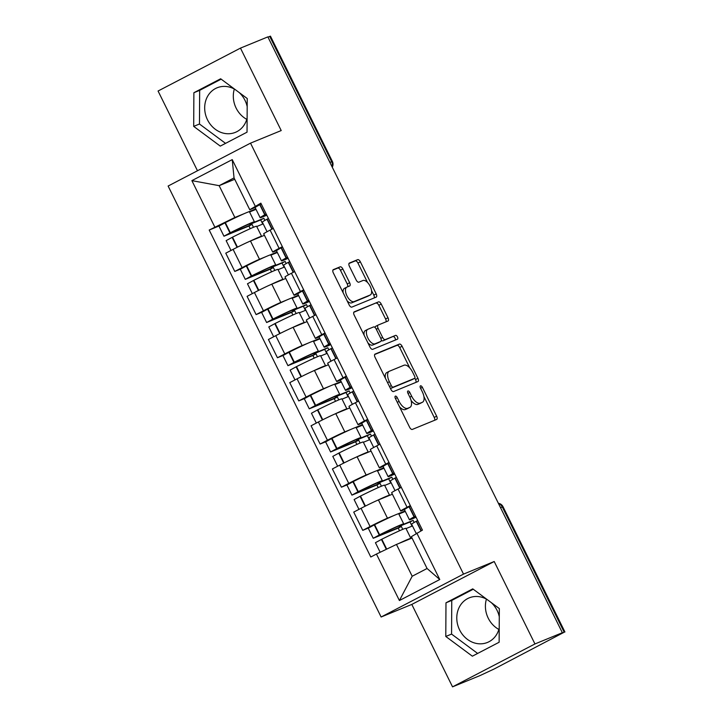 <?xml version="1.0" encoding="UTF-8"?>
<svg xmlns="http://www.w3.org/2000/svg" width="723" height="723" viewBox="0 0 723 723"><rect width="100%" height="100%" fill="white"/><g stroke="black" fill="none" stroke-linecap="round" stroke-linejoin="round"><path stroke-width="1.08" d="M395.373 396.123A2.124 1.021 62.5 0 0 395.327 396.141A2.124 1.021 62.5 0 0 395.364 398.409L409.625 427.266A3.028 1.455 62.5 0 0 412.318 429.426L436.629 419.448A3.028 1.455 62.5 0 0 436.683 419.421A3.028 1.455 62.5 0 0 436.638 416.177L422.377 387.329A2.124 1.021 62.5 0 0 420.497 385.82A2.124 1.021 62.5 0 0 420.452 385.838A2.124 1.021 62.5 0 0 420.488 388.106L422.331 391.839A9.697 4.654 62.5 0 1 422.494 402.214A9.697 4.654 62.5 0 1 422.304 402.304L420.28 403.136A9.697 4.654 62.5 0 1 411.658 396.213L409.814 392.481A2.124 1.021 62.5 0 0 407.935 390.971A2.124 1.021 62.5 0 0 407.889 390.989A2.124 1.021 62.5 0 0 407.926 393.258L409.769 396.99A9.697 4.654 62.5 0 1 409.923 407.365A9.697 4.654 62.5 0 1 409.742 407.456L407.718 408.287A9.697 4.654 62.5 0 1 399.096 401.373L397.252 397.641A2.124 1.021 62.5 0 0 395.373 396.123M498.87 629.444A24.085 21.103 67.7 0 1 488.224 618.165A24.085 21.103 67.7 0 1 486.434 599.123M491.297 602.63A24.085 21.103 67.7 0 1 497.081 610.402A24.085 21.103 67.7 0 1 499.277 616.683M499.213 628.16A24.085 21.103 67.7 0 1 487.483 642.44A24.085 21.103 67.7 0 1 459.602 629.914A24.085 21.103 67.7 0 1 469.2 597.867A24.085 21.103 67.7 0 1 487.022 599.457M246.769 119.358A24.085 21.103 67.7 0 1 236.123 108.088A24.085 21.103 67.7 0 1 234.333 89.046M239.205 92.553A24.085 21.103 67.7 0 1 244.98 100.316A24.085 21.103 67.7 0 1 247.185 106.606M247.121 118.084A24.085 21.103 67.7 0 1 235.382 132.354A24.085 21.103 67.7 0 1 207.501 119.828A24.085 21.103 67.7 0 1 217.099 87.79A24.085 21.103 67.7 0 1 234.93 89.381M342.856 269.001A3.028 1.455 62.5 0 0 340.162 266.832L333.339 269.634A3.028 1.455 62.5 0 0 333.285 269.661A3.028 1.455 62.5 0 0 333.33 272.905L349.164 304.943A3.028 1.455 62.5 0 0 351.857 307.103L376.177 297.126A3.028 1.455 62.5 0 0 376.231 297.099A3.028 1.455 62.5 0 0 376.186 293.863L360.352 261.816A3.028 1.455 62.5 0 0 357.659 259.656L349.417 263.036A3.028 1.455 62.5 0 0 349.363 263.064A3.028 1.455 62.5 0 0 349.408 266.308L356.186 280.018A3.028 1.455 62.5 0 0 358.879 282.178L362.964 280.506A8.107 3.895 62.5 0 1 370.086 286.127A8.107 3.895 62.5 0 1 370.293 294.957A8.107 3.895 62.5 0 1 370.14 295.029L354.134 301.599A8.107 3.895 62.5 0 1 347.013 295.978A8.107 3.895 62.5 0 1 346.805 287.148A8.107 3.895 62.5 0 1 346.959 287.076L349.625 285.983A3.028 1.455 62.5 0 0 349.679 285.956A3.028 1.455 62.5 0 0 349.634 282.711L342.856 269.001L340.452 270.248A3.028 1.455 62.5 0 0 337.758 268.088L332.914 270.077M494.207 561.518L411.803 604.419L452.544 686.85L534.948 643.949L494.207 561.518L463.515 574.107L250.519 143.145L281.211 130.556L240.47 48.116L267.862 36.882L562.34 632.715L559.936 633.963L564.202 632.218L502.268 506.913A6.173 5.413 -112.3 0 0 498.518 503.579M534.948 643.949L562.34 632.715M375.074 354.08A3.028 1.455 62.5 0 0 375.02 354.107A3.028 1.455 62.5 0 0 375.065 357.343L390.899 389.39A3.028 1.455 62.5 0 0 393.592 391.55L417.912 381.572A3.028 1.455 62.5 0 0 417.966 381.545A3.028 1.455 62.5 0 0 417.921 378.301L402.087 346.263A3.028 1.455 62.5 0 0 399.394 344.103L374.966 354.134M370.031 347.167L354.198 315.129A3.028 1.455 62.5 0 1 354.153 311.884A3.028 1.455 62.5 0 1 354.207 311.857L378.527 301.88A3.028 1.455 62.5 0 1 381.22 304.04L387.989 317.749A3.028 1.455 62.5 0 1 388.043 320.994A3.028 1.455 62.5 0 1 387.98 321.021L378.12 325.07A3.028 1.455 62.5 0 0 378.066 325.097A3.028 1.455 62.5 0 0 378.111 328.341L382.612 337.433A3.028 1.455 62.5 0 0 385.305 339.593L395.571 335.382A2.124 1.021 62.5 0 1 397.433 336.855A2.124 1.021 62.5 0 1 397.487 339.168A2.124 1.021 62.5 0 0 397.487 339.168L372.725 349.326A3.028 1.455 62.5 0 1 370.031 347.167M452.544 686.85L479.936 675.616L494.161 668.983L564.202 632.218M411.803 604.419L381.12 617.008L168.116 186.037L250.519 143.145M240.47 48.116L158.066 91.017L197.478 170.755M267.971 37.108L270.456 36.15L332.381 161.455L331.649 161.69L269.724 36.385M404.537 509.543L402.359 510.438A14.207 0.542 -26.3 0 1 400.678 510.98A14.207 0.542 -26.3 0 1 407.076 507.284L410.321 505.594M392.39 494.207L378.436 499.936A14.207 0.542 153.7 0 0 361.057 508.287L370.077 526.543A14.207 0.542 -26.3 0 1 387.465 518.192L393.773 515.598M397.514 514.062L405.079 510.962M370.077 526.543L362.756 530.357L368.405 528.034M401.301 487.329L398.057 489.019A14.207 0.542 153.7 0 0 391.649 492.715L400.678 510.98M361.057 508.287L353.728 512.101L362.756 530.357M383.208 466.389L381.03 467.284A14.207 0.542 -26.3 0 1 379.349 467.826A14.207 0.542 -26.3 0 1 385.748 464.13L388.992 462.44M347.076 484.889L341.428 487.203L348.748 483.389A14.207 0.542 -26.3 0 1 366.136 475.038L372.444 472.444M376.186 470.917L383.75 467.808M379.973 444.184L376.728 445.874A14.207 0.542 153.7 0 0 370.321 449.57L379.349 467.826M371.062 451.062L357.108 456.782A14.207 0.542 153.7 0 0 339.729 465.133L332.399 468.947L341.428 487.203M361.88 423.235L359.702 424.13A14.207 0.542 -26.3 0 1 358.021 424.672A14.207 0.542 -26.3 0 1 364.419 420.976L367.673 419.286M325.748 441.735L320.099 444.049L327.429 440.235A14.207 0.542 -26.3 0 1 344.808 431.884L351.116 429.299M354.857 427.763L362.422 424.663M358.644 401.03L355.4 402.72A14.207 0.542 153.7 0 0 348.992 406.416L358.021 424.672M349.733 407.908L335.788 413.628A14.207 0.542 153.7 0 0 318.4 421.979L311.071 425.793L320.099 444.049M340.551 380.09L338.373 380.976A14.207 0.542 -26.3 0 1 336.692 381.518A14.207 0.542 -26.3 0 1 343.1 377.822L346.344 376.132M304.419 398.581L298.771 400.894L306.1 397.081A14.207 0.542 -26.3 0 1 323.479 388.73L329.796 386.145M333.529 384.609L341.093 381.509M337.316 357.876L334.071 359.566A14.207 0.542 153.7 0 0 327.673 363.262L336.692 381.518M328.405 364.754L314.46 370.474A14.207 0.542 153.7 0 0 297.072 378.825L289.751 382.639L298.771 400.894M319.223 336.936L317.045 337.831A14.207 0.542 -26.3 0 1 315.364 338.364A14.207 0.542 -26.3 0 1 321.771 334.668L325.016 332.978M283.091 355.427L277.442 357.749L284.772 353.936A14.207 0.542 -26.3 0 1 302.151 345.585L308.468 342.991M312.2 341.455L319.765 338.355M315.987 314.722L312.743 316.412A14.207 0.542 153.7 0 0 306.344 320.108L315.364 338.364M307.076 321.599L293.131 327.329A14.207 0.542 153.7 0 0 275.752 335.671L268.423 339.494L277.442 357.749M297.894 293.782L295.725 294.677A14.207 0.542 -26.3 0 1 294.035 295.219A14.207 0.542 -26.3 0 1 300.443 291.523L303.687 289.833M261.762 312.273L256.114 314.595L263.443 310.782A14.207 0.542 -26.3 0 1 280.822 302.431L287.139 299.837M290.881 298.31L298.436 295.201M294.668 271.577L291.414 273.267A14.207 0.542 153.7 0 0 285.016 276.963L294.035 295.219M285.748 278.454L271.803 284.175A14.207 0.542 153.7 0 0 254.424 292.526L247.094 296.34L256.114 314.595M276.575 250.628L274.397 251.523A14.207 0.542 -26.3 0 1 272.707 252.065A14.207 0.542 -26.3 0 1 279.114 248.369L282.359 246.679M240.434 269.128L234.785 271.441L242.115 267.627A14.207 0.542 -26.3 0 1 259.503 259.277L265.811 256.692M269.552 255.156L277.117 252.047M273.339 228.423L270.095 230.113A14.207 0.542 153.7 0 0 263.687 233.809L272.707 252.065M264.428 235.3L250.474 241.021A14.207 0.542 153.7 0 0 233.095 249.372L225.766 253.186L234.785 271.441M412.029 538.057L396.466 544.437L412.182 576.249L427.076 568.495L411.36 536.683L422.44 530.113L260.849 203.154L249.76 209.724L234.044 177.912L219.15 185.666L234.867 217.478L244.482 213.538M416.8 533.05L439.765 579.521L399.403 600.533L376.439 554.062L396.466 544.437M234.867 217.478L209.2 230.041L370.791 556.999L376.439 554.062M214.839 227.103L191.875 180.633L232.237 159.62L255.201 206.091M463.515 574.107L381.12 617.008M445.983 602.801L445.784 636.466L472.363 656.186L499.132 642.25L499.331 608.585L472.752 588.865L445.983 602.801L451.758 600.424L451.568 634.089L477.641 653.438M193.881 92.716L193.692 126.38L220.271 146.109L247.04 132.173L247.23 98.509L220.651 78.78L193.881 92.716L199.665 90.348L199.467 124.013L225.54 143.362M234.713 179.286L219.15 185.666L191.875 180.633M255.246 207.474L249.76 209.724M248.224 212.002L255.788 208.902M219.114 225.974L209.2 230.041M439.765 579.521L427.076 568.495M399.403 600.533L412.182 576.249M234.044 177.912L232.237 159.62M473.258 589.236L451.758 600.424M451.568 634.089L445.784 636.466M221.157 79.159L199.665 90.348M199.467 124.013L193.692 126.38M399.53 406.85A9.697 4.654 62.5 0 0 405.314 409.534L407.718 408.287M407.7 408.522A9.697 4.654 62.5 0 1 407.528 408.622A9.697 4.654 62.5 0 1 407.338 408.703L405.314 409.534M411.089 400.47A9.697 4.654 62.5 0 0 417.876 404.383L420.28 403.136M420.262 403.362A9.697 4.654 62.5 0 1 420.09 403.47A9.697 4.654 62.5 0 1 419.9 403.551L417.876 404.383M434.65 420.262A3.028 1.455 62.5 0 0 434.234 417.433L423.931 396.575M409.769 367.926L399.683 347.51A3.028 1.455 62.5 0 0 396.99 345.35L374.65 354.514M415.933 382.386A3.028 1.455 62.5 0 0 415.517 379.548L414.812 378.129M391.315 385.621A2.124 1.021 62.5 0 0 393.204 387.139L414.541 378.382A2.124 1.021 62.5 0 0 414.586 378.364A2.124 1.021 62.5 0 0 414.55 376.087L412.607 372.155A9.697 4.654 62.5 0 0 403.985 365.242L389.399 371.224A9.697 4.654 62.5 0 0 389.218 371.306A9.697 4.654 62.5 0 0 389.372 381.69L391.315 385.621L389.507 386.561M390.42 388.405A2.124 1.021 62.5 0 0 390.8 388.387L393.204 387.139M412.218 379.593A2.124 1.021 62.5 0 1 412.182 379.611A2.124 1.021 62.5 0 1 412.146 379.629L390.8 388.387M386.995 372.472A9.697 4.654 62.5 0 0 386.814 372.562A9.697 4.654 62.5 0 0 385.368 378.201M353.782 312.291L378.527 301.88M386.01 321.834A3.028 1.455 62.5 0 0 385.594 319.006L378.816 305.296A3.028 1.455 62.5 0 0 376.123 303.127M378.012 325.124L375.725 326.317A3.028 1.455 62.5 0 0 375.662 326.344A3.028 1.455 62.5 0 0 375.156 327.609M381.274 340.19A3.028 1.455 62.5 0 0 382.901 340.849L395.571 335.382M395.382 340.036A2.124 1.021 62.5 0 0 394.794 337.695A2.124 1.021 62.5 0 0 393.167 336.629M367.89 329.263A8.107 3.895 62.5 0 0 367.736 329.336A8.107 3.895 62.5 0 0 367.944 338.174A8.107 3.895 62.5 0 0 375.065 343.796L380.714 341.482A3.028 1.455 62.5 0 0 380.768 341.455A3.028 1.455 62.5 0 0 380.723 338.21L376.222 329.11A3.028 1.455 62.5 0 0 373.529 326.95L367.89 329.263M365.486 330.519A8.107 3.895 62.5 0 0 365.332 330.592A8.107 3.895 62.5 0 0 364.112 335.174M367.926 342.892A8.107 3.895 62.5 0 0 372.67 345.043L375.065 343.796M378.418 342.675A3.028 1.455 62.5 0 1 378.364 342.702A3.028 1.455 62.5 0 1 378.31 342.729L372.67 345.043M347.646 286.787A3.028 1.455 62.5 0 0 347.23 283.958L340.452 270.248M344.555 288.323A8.107 3.895 62.5 0 0 344.401 288.396A8.107 3.895 62.5 0 0 343.136 292.743M347.157 300.885A8.107 3.895 62.5 0 0 351.73 302.847L354.134 301.599M368.043 296.123A8.107 3.895 62.5 0 1 367.899 296.213A8.107 3.895 62.5 0 1 367.745 296.285L351.73 302.847M367.537 282.476L357.948 263.073A3.028 1.455 62.5 0 0 355.255 260.913L348.992 263.479M374.198 297.939A3.028 1.455 62.5 0 0 373.782 295.111L371.559 290.61M402.765 529.344L401.346 526.489L377.298 536.349L380.144 534.704A19.458 0.741 -26.3 0 1 397.804 526.407A19.458 0.741 -26.3 0 1 400.108 525.666A19.458 0.741 -26.3 0 1 399.105 526.452L409.995 521.988L412.047 526.127M414.162 522.467L413.122 520.361L403 524.509A23.47 0.895 153.7 0 0 403.705 523.886L398.716 513.791A23.47 0.895 153.7 0 0 395.933 514.677A23.47 0.895 153.7 0 0 374.631 524.699L368.26 528.179L373.249 538.274L398.228 528.115L399.53 530.754M403.705 523.886A23.47 0.895 153.7 0 0 400.931 524.781A23.47 0.895 153.7 0 0 379.62 534.794L373.249 538.274M403.443 541.581A19.458 0.741 -26.3 0 1 404.979 540.921A19.458 0.741 -26.3 0 1 406.154 540.47M380.171 552.273L375.436 542.702L381.807 539.222A23.47 0.895 -26.3 0 1 403.118 529.2A23.47 0.895 -26.3 0 1 405.892 528.314L410.881 538.409A23.47 0.895 153.7 0 0 408.106 539.295A23.47 0.895 153.7 0 0 398.789 543.488M416.195 533.457L411.622 524.22A23.47 0.895 -26.3 0 1 416.249 521.292L417.695 520.506M415.508 516.077L414.053 516.864A23.47 0.895 153.7 0 0 409.435 519.792A23.47 0.895 153.7 0 0 416.077 517.225M410.519 505.983L409.064 506.769A23.47 0.895 153.7 0 0 404.446 509.697L409.435 519.792M406.037 528.585L412.481 525.946M405.305 511.423L398.852 514.071M415.969 517.008A19.458 0.741 -26.3 0 1 413.041 518.011A19.458 0.741 -26.3 0 1 415.617 516.294M398.87 525.983L399.105 526.452M401.346 526.489L398.228 528.115M413.122 520.361L409.995 521.988M381.437 486.199L380.018 483.335L355.969 493.203L358.816 491.559A19.458 0.741 -26.3 0 1 376.475 483.253A19.458 0.741 -26.3 0 1 378.78 482.512A19.458 0.741 -26.3 0 1 377.777 483.298L388.667 478.834L390.718 482.973M392.833 479.313L391.794 477.207L381.672 481.355A23.47 0.895 153.7 0 0 382.377 480.732L377.388 470.637A23.47 0.895 153.7 0 0 374.613 471.532A23.47 0.895 153.7 0 0 353.303 481.545L346.932 485.025L351.929 495.119L376.9 484.961L378.201 487.6M382.377 480.732A23.47 0.895 153.7 0 0 379.602 481.626A23.47 0.895 153.7 0 0 358.292 491.64L351.929 495.119M382.115 498.427A19.458 0.741 -26.3 0 1 383.651 497.776A19.458 0.741 -26.3 0 1 384.826 497.316M358.97 509.372L354.116 499.548L360.488 496.068A23.47 0.895 -26.3 0 1 381.789 486.055A23.47 0.895 -26.3 0 1 384.564 485.16L389.561 495.255A23.47 0.895 153.7 0 0 386.778 496.15A23.47 0.895 153.7 0 0 377.153 500.479M395.029 490.628L390.303 481.066A23.47 0.895 -26.3 0 1 394.921 478.138L396.367 477.352M394.18 472.932L392.734 473.719A23.47 0.895 153.7 0 0 388.115 476.638A23.47 0.895 153.7 0 0 394.749 474.08M389.191 462.828L387.745 463.615A23.47 0.895 153.7 0 0 383.118 466.543L388.115 476.638M384.708 485.44L391.152 482.792M383.976 468.269L377.523 470.917M394.641 473.863A19.458 0.741 -26.3 0 1 391.712 474.857A19.458 0.741 -26.3 0 1 394.288 473.14M377.542 482.828L377.777 483.298M380.018 483.335L376.9 484.961M391.794 477.207L388.667 478.834M360.108 443.045L358.698 440.18L334.641 450.049L337.487 448.405A19.458 0.741 -26.3 0 1 355.147 440.099A19.458 0.741 -26.3 0 1 357.451 439.358A19.458 0.741 -26.3 0 1 356.448 440.153L367.338 435.68L369.39 439.819M371.514 436.168L370.465 434.053L360.343 438.201A23.47 0.895 153.7 0 0 361.057 437.578L356.059 427.483A23.47 0.895 153.7 0 0 353.285 428.377A23.47 0.895 153.7 0 0 331.974 438.391L325.612 441.87L330.601 451.974L355.571 441.807L356.873 444.446M361.057 437.578A23.47 0.895 153.7 0 0 358.274 438.472A23.47 0.895 153.7 0 0 336.972 448.486L330.601 451.974M360.786 455.273A19.458 0.741 -26.3 0 1 362.331 454.622A19.458 0.741 -26.3 0 1 363.497 454.161M337.641 466.218L332.788 456.394L339.159 452.914A23.47 0.895 -26.3 0 1 360.461 442.901A23.47 0.895 -26.3 0 1 363.244 442.006L368.233 452.101A23.47 0.895 153.7 0 0 365.449 452.996A23.47 0.895 153.7 0 0 355.824 457.325M373.701 447.483L368.974 437.912A23.47 0.895 -26.3 0 1 373.592 434.993L375.038 434.207M372.851 429.778L371.405 430.565A23.47 0.895 153.7 0 0 366.787 433.484A23.47 0.895 153.7 0 0 373.42 430.926M367.862 419.683L366.416 420.47A23.47 0.895 153.7 0 0 361.798 423.389L366.787 433.484M363.38 442.286L369.824 439.638M362.648 425.115L356.204 427.763M373.312 430.709A19.458 0.741 -26.3 0 1 370.384 431.712A19.458 0.741 -26.3 0 1 372.96 429.986M356.213 439.674L356.448 440.153M358.698 440.18L355.571 441.807M370.465 434.053L367.338 435.68M338.78 399.891L337.37 397.026L313.321 406.895L316.159 405.251A19.458 0.741 -26.3 0 1 333.827 396.945A19.458 0.741 -26.3 0 1 336.123 396.204A19.458 0.741 -26.3 0 1 335.12 396.999L346.019 392.526L348.061 396.665M350.185 393.014L349.137 390.899L339.024 395.056A23.47 0.895 153.7 0 0 339.729 394.424L334.74 384.329A23.47 0.895 153.7 0 0 331.956 385.223A23.47 0.895 153.7 0 0 310.655 395.237L304.284 398.725L309.272 408.82L334.243 398.653L335.544 401.292M339.729 394.424A23.47 0.895 153.7 0 0 336.945 395.318A23.47 0.895 153.7 0 0 315.644 405.341L309.272 408.82M339.458 412.119A19.458 0.741 -26.3 0 1 341.003 411.468A19.458 0.741 -26.3 0 1 342.169 411.007M316.312 423.063L311.459 413.249L317.831 409.76A23.47 0.895 -26.3 0 1 339.132 399.747A23.47 0.895 -26.3 0 1 341.916 398.852L346.904 408.947A23.47 0.895 153.7 0 0 344.121 409.842A23.47 0.895 153.7 0 0 334.496 414.18M352.372 404.329L347.646 394.758A23.47 0.895 -26.3 0 1 352.264 391.839L353.71 391.053M351.523 386.624L350.077 387.411A23.47 0.895 153.7 0 0 345.458 390.339A23.47 0.895 153.7 0 0 352.092 387.772M346.534 376.529L345.088 377.316A23.47 0.895 153.7 0 0 340.47 380.235L345.458 390.339M342.051 399.132L348.495 396.484M341.319 381.961L334.876 384.609M351.984 387.555A19.458 0.741 -26.3 0 1 349.055 388.558A19.458 0.741 -26.3 0 1 351.631 386.832M334.885 396.529L335.12 396.999M337.37 397.026L334.243 398.653M349.137 390.899L346.019 392.526M317.451 356.737L316.041 353.881L291.993 363.741L294.839 362.096A19.458 0.741 -26.3 0 1 312.499 353.791A19.458 0.741 -26.3 0 1 314.803 353.05A19.458 0.741 -26.3 0 1 313.791 353.845L324.69 349.372L326.733 353.511M328.857 349.86L327.808 347.745L317.695 351.902A23.47 0.895 153.7 0 0 318.4 351.279L313.411 341.184A23.47 0.895 153.7 0 0 310.628 342.069A23.47 0.895 153.7 0 0 289.327 352.092L282.955 355.571L287.944 365.666L312.914 355.499L314.225 358.147M318.4 351.279A23.47 0.895 153.7 0 0 315.617 352.164A23.47 0.895 153.7 0 0 294.315 362.187L287.944 365.666M318.129 368.974A19.458 0.741 -26.3 0 1 319.674 368.314A19.458 0.741 -26.3 0 1 320.84 367.853M294.984 379.918L290.131 370.095L296.502 366.615A23.47 0.895 -26.3 0 1 317.804 356.593A23.47 0.895 -26.3 0 1 320.587 355.698L325.576 365.802A23.47 0.895 153.7 0 0 322.792 366.688A23.47 0.895 153.7 0 0 313.167 371.026M331.044 361.175L326.317 351.613A23.47 0.895 -26.3 0 1 330.935 348.685L332.39 347.899M330.203 343.47L328.748 344.256A23.47 0.895 153.7 0 0 324.13 347.185A23.47 0.895 153.7 0 0 330.763 344.618M325.205 333.375L323.759 334.162A23.47 0.895 153.7 0 0 319.141 337.09L324.13 347.185M320.723 355.978L327.176 353.339M319.991 338.816L313.547 341.455M330.655 344.401A19.458 0.741 -26.3 0 1 327.727 345.404A19.458 0.741 -26.3 0 1 330.303 343.687M313.556 353.375L313.791 353.845M316.041 353.881L312.914 355.499M327.808 347.745L324.69 349.372M296.123 313.583L294.713 310.727L270.664 320.596L273.511 318.942A19.458 0.741 -26.3 0 1 291.17 310.646A19.458 0.741 -26.3 0 1 293.475 309.905A19.458 0.741 -26.3 0 1 292.463 310.691L303.362 306.227L305.404 310.366M307.528 306.706L306.489 304.6L296.367 308.748A23.47 0.895 153.7 0 0 297.072 308.125L292.083 298.03A23.47 0.895 153.7 0 0 289.299 298.915A23.47 0.895 153.7 0 0 267.998 308.938L261.627 312.417L266.615 322.512L291.586 312.354L292.896 314.993M297.072 308.125A23.47 0.895 153.7 0 0 294.288 309.019A23.47 0.895 153.7 0 0 272.987 319.033L266.615 322.512M296.801 325.82A19.458 0.741 -26.3 0 1 298.346 325.16A19.458 0.741 -26.3 0 1 299.512 324.708M273.656 336.764L268.802 326.941L275.174 323.461A23.47 0.895 -26.3 0 1 296.475 313.439A23.47 0.895 -26.3 0 1 299.259 312.553L304.247 322.648A23.47 0.895 153.7 0 0 301.473 323.543A23.47 0.895 153.7 0 0 291.839 327.871M309.715 318.021L304.989 308.459A23.47 0.895 -26.3 0 1 309.607 305.531L311.062 304.745M308.875 300.316L307.42 301.102A23.47 0.895 153.7 0 0 302.801 304.031A23.47 0.895 153.7 0 0 309.435 301.464M303.886 290.221L302.431 291.007A23.47 0.895 153.7 0 0 297.813 293.936L302.801 304.031M299.394 312.824L305.847 310.185M298.662 295.662L292.219 298.31M309.336 301.247A19.458 0.741 -26.3 0 1 306.398 302.25A19.458 0.741 -26.3 0 1 308.974 300.533M292.237 310.221L292.463 310.691M294.713 310.727L291.586 312.354M306.489 304.6L303.362 306.227M274.803 270.438L273.384 267.573L249.336 277.442L252.182 275.797A19.458 0.741 -26.3 0 1 269.842 267.492A19.458 0.741 -26.3 0 1 272.146 266.751A19.458 0.741 -26.3 0 1 271.143 267.537L282.033 263.073L284.076 267.212M286.2 263.561L285.16 261.446L275.038 265.594A23.47 0.895 153.7 0 0 275.743 264.97L270.754 254.876A23.47 0.895 153.7 0 0 267.971 255.77A23.47 0.895 153.7 0 0 246.67 265.784L240.298 269.263L245.287 279.358L270.266 269.2L271.568 271.839M275.743 264.97A23.47 0.895 153.7 0 0 272.969 265.865A23.47 0.895 153.7 0 0 251.658 275.879L245.287 279.358M275.472 282.666A19.458 0.741 -26.3 0 1 277.017 282.015A19.458 0.741 -26.3 0 1 278.192 281.554M252.327 293.61L247.474 283.787L253.845 280.307A23.47 0.895 -26.3 0 1 275.156 270.294A23.47 0.895 -26.3 0 1 277.93 269.399L282.919 279.494A23.47 0.895 153.7 0 0 280.144 280.388A23.47 0.895 153.7 0 0 270.519 284.717M288.396 274.867L283.66 265.305A23.47 0.895 -26.3 0 1 288.278 262.377L289.733 261.59M287.546 257.171L286.091 257.957A23.47 0.895 153.7 0 0 281.473 260.876A23.47 0.895 153.7 0 0 288.116 258.319M282.557 247.076L281.102 247.862A23.47 0.895 153.7 0 0 276.484 250.782L281.473 260.876M278.066 269.679L284.519 267.031M277.343 252.508L270.89 255.156M288.007 258.102A19.458 0.741 -26.3 0 1 285.079 259.096A19.458 0.741 -26.3 0 1 287.646 257.379M270.908 267.067L271.143 267.537M273.384 267.573L270.266 269.2M285.16 261.446L282.033 263.073M253.475 227.284L252.056 224.419L228.007 234.288L230.854 232.643A19.458 0.741 -26.3 0 1 248.513 224.338A19.458 0.741 -26.3 0 1 250.818 223.597A19.458 0.741 -26.3 0 1 249.815 224.392L260.705 219.919L262.756 224.058M264.871 220.407L263.832 218.292L253.71 222.44A23.47 0.895 153.7 0 0 254.415 221.816L249.426 211.722A23.47 0.895 153.7 0 0 246.651 212.616A23.47 0.895 153.7 0 0 225.341 222.63L218.97 226.109L223.958 236.213L248.938 226.046L250.239 228.685M254.415 221.816A23.47 0.895 153.7 0 0 251.64 222.711A23.47 0.895 153.7 0 0 230.33 232.725L223.958 236.213M254.153 239.512A19.458 0.741 -26.3 0 1 255.689 238.861A19.458 0.741 -26.3 0 1 256.864 238.4M231.008 250.456L226.145 240.632L232.517 237.153A23.47 0.895 -26.3 0 1 253.827 227.139A23.47 0.895 -26.3 0 1 256.602 226.245L261.59 236.34A23.47 0.895 153.7 0 0 258.816 237.234A23.47 0.895 153.7 0 0 249.191 241.563M267.067 231.721L262.341 222.151A23.47 0.895 -26.3 0 1 266.959 219.232L268.405 218.445M266.218 214.017L264.772 214.803A23.47 0.895 153.7 0 0 260.153 217.722A23.47 0.895 153.7 0 0 266.787 215.165M261.229 203.922L259.774 204.708A23.47 0.895 153.7 0 0 255.156 207.628L260.153 217.722M256.746 226.525L263.19 223.877M256.014 209.354L249.562 212.002M266.679 214.948A19.458 0.741 -26.3 0 1 263.75 215.951A19.458 0.741 -26.3 0 1 266.326 214.225M249.58 223.913L249.815 224.392M252.056 224.419L248.938 226.046M263.832 218.292L260.705 219.919M254.424 292.526L263.443 310.782M275.752 335.671L284.772 353.936M297.072 378.825L306.1 397.081M318.4 421.979L327.429 440.235M339.729 465.133L348.748 483.389M233.095 249.372L242.115 267.627M250.474 241.021L259.503 259.277M271.803 284.175L280.822 302.431M291.414 273.267L300.443 291.523M293.131 327.329L302.151 345.585M312.743 316.412L321.771 334.668M314.46 370.474L323.479 388.73M334.071 359.566L343.1 377.822M335.788 413.628L344.808 431.884M355.4 402.72L364.419 420.976M357.108 456.782L366.136 475.038M376.728 445.874L385.748 464.13M378.436 499.936L387.465 518.192M398.057 489.019L407.076 507.284M270.095 230.113L279.114 248.369M500.515 507.627L503 506.678A6.173 6.173 0 0 0 498.373 503.298M329.896 162.413L331.649 161.69A6.173 5.413 -112.3 0 1 332.047 166.769M397.289 402.313L399.096 401.373M407.338 408.703L409.742 407.456M408.007 393.429L409.814 392.481M409.851 397.162L411.658 396.213M419.9 403.551L422.304 402.304M420.569 388.269L422.377 387.329M434.234 417.433L436.638 416.177M395.445 398.581L397.252 397.641M396.99 345.35L399.394 344.103M399.683 347.51L402.087 346.263M415.517 379.548L417.921 378.301M412.146 379.629L414.541 378.382M387.564 382.63L389.372 381.69M378.816 305.296L381.22 304.04M385.594 319.006L387.989 317.749M376.303 329.281L378.111 328.341M380.795 338.373L382.612 337.433M382.901 340.849L385.305 339.593M378.31 342.729L380.714 341.482M347.23 283.958L349.634 282.711M367.745 296.285L370.14 295.029M355.255 260.913L357.659 259.656M357.948 263.073L360.352 261.816M373.782 295.111L376.186 293.863M337.758 268.088L340.162 266.832M374.243 524.898L379.232 534.993M381.419 539.412L386.308 549.317M381.807 539.222L386.706 549.128M416.249 521.292L420.976 530.872M416.493 521.156L421.229 530.745M409.317 506.633L414.306 516.728M374.631 524.699L379.62 534.794M409.064 506.769L414.053 516.864M352.914 481.744L357.903 491.839M360.09 496.267L365.025 506.254M360.488 496.068L365.422 506.055M394.921 478.138L399.837 488.097M395.165 478.002L400.09 487.962M387.989 463.479L392.978 473.574M353.303 481.545L358.292 491.64M387.745 463.615L392.734 473.719M331.586 438.59L336.575 448.685M338.762 453.113L343.696 463.1M339.159 452.914L344.094 462.91M373.592 434.993L378.509 444.943M373.836 434.848L378.762 444.808M366.66 420.325L371.649 430.429M331.974 438.391L336.972 448.486M366.416 420.47L371.405 430.565M310.257 395.436L315.246 405.531M317.433 409.959L322.377 419.955M317.831 409.76L322.765 419.756M352.264 391.839L357.18 401.789M352.517 391.703L357.433 401.663M345.332 377.18L350.321 387.275M310.655 395.237L315.644 405.341M345.088 377.316L350.077 387.411M288.929 352.282L293.918 362.386M296.105 366.805L301.048 376.8M296.502 366.615L301.437 376.602M330.935 348.685L335.852 358.635M331.188 348.549L336.105 358.509M324.003 334.026L329.001 344.121M289.327 352.092L294.315 362.187M323.759 334.162L328.748 344.256M267.6 309.137L272.598 319.232M274.785 323.66L279.72 333.646M275.174 323.461L280.108 333.448M309.607 305.531L314.532 315.49M309.86 305.395L314.776 315.355M302.684 290.872L307.673 300.967M267.998 308.938L272.987 319.033M302.431 291.007L307.42 301.102M246.281 265.983L251.27 276.078M253.457 280.506L258.391 290.492M253.845 280.307L258.789 290.294M288.278 262.377L293.204 272.336M288.531 262.241L293.457 272.2M281.355 247.718L286.344 257.813M246.67 265.784L251.658 275.879M281.102 247.862L286.091 257.957M224.952 222.829L229.941 232.923M232.128 237.352L237.063 247.338M232.517 237.153L237.46 247.149M266.959 219.232L271.875 229.182M267.203 219.087L272.128 229.055M260.027 204.573L265.016 214.668M225.341 222.63L230.33 232.725M259.774 204.708L264.772 214.803M332.255 167.176A6.173 6.173 0 0 0 332.381 161.455M503 506.678L564.934 631.983M407.528 408.622L409.923 407.365M420.09 403.47L422.494 402.214M412.182 379.611L414.586 378.364M386.814 372.562L389.218 371.306M375.662 326.344L378.066 325.097M365.332 330.592L367.736 329.336M378.364 342.702L380.768 341.455M344.401 288.396L346.805 287.148M367.899 296.213L370.293 294.957"/></g></svg>
